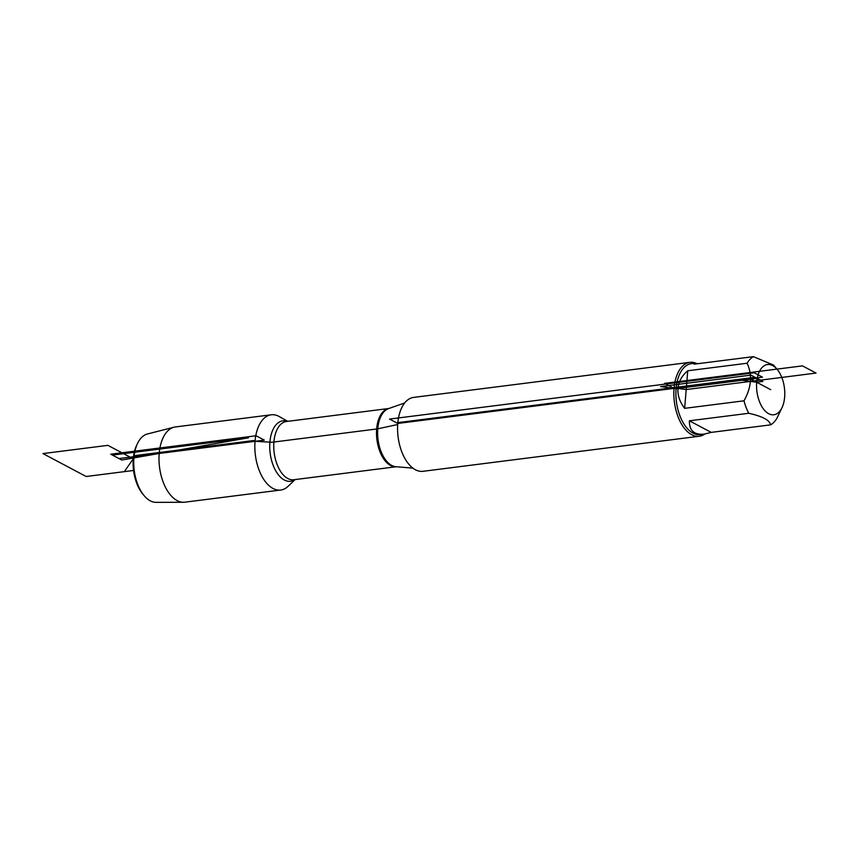 <?xml version="1.0" encoding="UTF-8"?>
<svg xmlns="http://www.w3.org/2000/svg" width="859" height="859" viewBox="0 0 859 859"><rect width="100%" height="100%" fill="white"/><g stroke="black" fill="none" stroke-linecap="round" stroke-linejoin="round"><path stroke-width="1.29" d="M689.917 362.348L413.651 397.395A37.248 20.391 82.8 0 0 397.771 423.444A37.248 20.391 82.8 0 0 423.025 471.301L699.29 436.243A37.248 20.391 -97.2 0 1 674.047 388.386A37.248 20.391 -97.2 0 1 689.917 362.348A37.248 20.391 -97.2 0 1 695.994 363.196M295.099 479.569L288.173 486.248A37.914 20.756 -97.2 0 1 280.743 490.027A37.914 20.756 -97.2 0 1 255.037 441.311A37.914 20.756 -97.2 0 1 271.197 414.8A37.914 20.756 -97.2 0 1 279.336 416.594L287.711 421.329M704.777 434.042A37.248 20.391 -97.2 0 1 699.29 436.243M756.682 382.234A25.33 13.873 82.8 0 0 765.358 411.203A25.33 13.873 82.8 0 0 782.077 407.51A25.33 13.873 82.8 0 0 783.408 382.523A25.33 13.873 82.8 0 0 777.255 369.51A25.33 13.873 82.8 0 0 756.682 382.234L737.119 379.581L755.05 377.305L762.867 381.45L756.682 382.234M689.401 420.803C689.24 430.627 694.169 435.062 704.187 434.128L711.231 432.388L689.401 420.803L748.769 413.276C762.448 416.325 769.718 420.18 770.587 424.851A35.756 19.574 82.8 0 0 776.912 418.258L782.077 407.51M711.231 432.388L770.587 424.851M697.83 363.69L695.189 363.185L694.061 364.173L753.418 356.646A35.756 19.574 82.8 0 0 747.105 363.239C752.484 374.943 751.453 387.463 744.012 400.809A35.756 19.574 82.8 0 0 748.769 413.276M777.255 369.51L773.637 365.129L753.418 356.646M747.105 363.239L687.737 370.766C681.853 375.737 678.589 381.632 677.955 388.44C677.472 395.258 679.705 401.894 684.644 408.336L744.012 400.809M687.737 370.766L684.644 408.336M695.189 363.185L691.345 363.668A35.756 19.574 82.8 0 0 676.097 388.665A35.756 19.574 82.8 0 0 700.343 434.611L704.187 434.128M280.743 490.027L184.9 502.182A37.914 20.756 -97.2 0 1 183.493 502.268A37.914 20.756 -97.2 0 1 159.194 453.466A37.914 20.756 -97.2 0 1 173.969 427.224A37.914 20.756 -97.2 0 1 175.354 426.955L271.197 414.8M173.969 427.224L147.383 433.988A34.543 18.909 82.8 0 0 137.419 443.663A34.543 18.909 82.8 0 0 133.918 457.901A34.543 18.909 82.8 0 0 144.001 495.482A34.543 18.909 82.8 0 0 156.059 502.354L183.493 502.268M144.001 495.482L142.68 493.882A32.212 17.642 -97.2 0 1 133.274 458.824A32.212 17.642 -97.2 0 1 136.538 445.542L137.419 443.663M397.696 424.529L377.251 428.909L272.078 442.256L255.037 441.311L253.598 440.538L135.582 455.517L124.319 471.645L133.564 470.474L86.136 476.498L42.95 453.584L107.88 445.349L133.274 458.824M770.663 389.653L748.865 378.089L396.547 422.789L397.771 423.444L762.47 377.176L754.245 372.806L389.546 419.074L397.771 423.444M676.097 388.665L660.657 386.571L750.938 375.125L757.112 378.389L676.097 388.665M816.05 373.074L686.191 389.557L672.812 387.742L664.587 383.372L802.478 365.88L816.05 373.074M264.314 440.13L118.993 458.566L110.768 454.207L256.089 435.771L264.314 440.13M121.763 460.027L248.455 437.811L112.411 455.077L121.763 460.027L248.455 437.811M404.653 402.989L388.515 408.616A29.474 16.138 82.8 0 0 377.767 428.802A29.474 16.138 82.8 0 0 395.881 466.716L412.911 468.123M388.848 408.497L286.412 421.501A29.356 16.074 82.8 0 0 274.161 452.639A29.356 16.074 82.8 0 0 293.799 479.741L396.235 466.738A29.356 16.074 -97.2 0 1 376.918 439.604A29.356 16.074 -97.2 0 1 388.805 408.508M294.798 479.612A30.452 16.675 -97.2 0 1 270.156 453.144A30.452 16.675 -97.2 0 1 287.411 421.372"/></g></svg>
